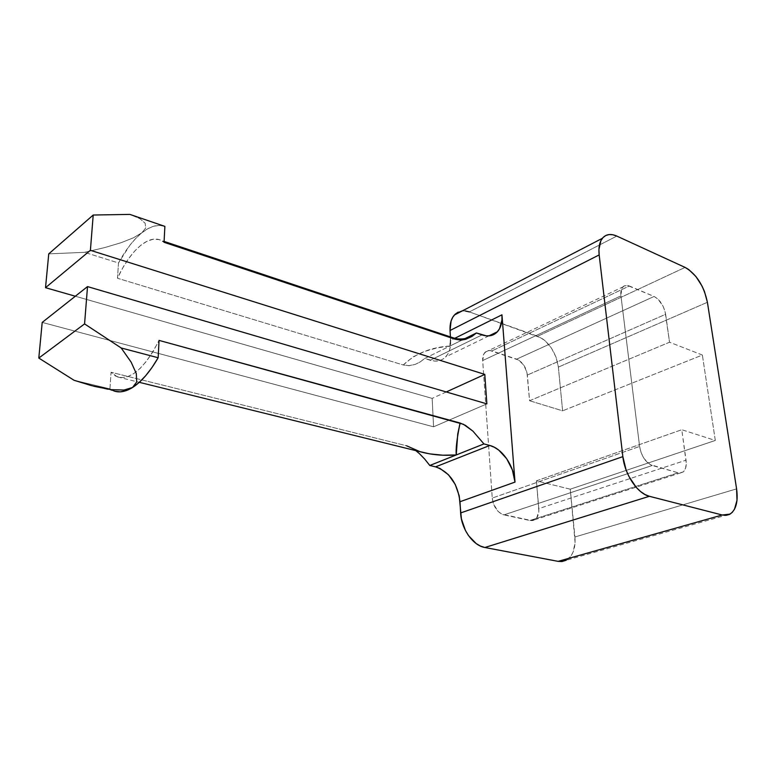 <?xml version="1.0" encoding="UTF-8"?>
<svg xmlns="http://www.w3.org/2000/svg" width="776" height="776" viewBox="0 0 776 776"><rect width="100%" height="100%" fill="white"/><g stroke="black" fill="none" stroke-linecap="round" stroke-linejoin="round"><path stroke-width="0.58" stroke-dasharray="3.88 2.91" d="M472.012 336.425L467.016 338.87L460.507 340.072M464.892 338.656L424.656 358.512L430.243 360.258C436.519 362.072 441.66 360.947 445.676 356.902C449.304 352.905 450.953 347.396 450.613 340.383L454.804 338.297L450.613 340.383L450.41 336.9L450.507 345.417L449.566 350.015L447.839 354.001L445.375 357.212L442.252 359.521L438.605 360.83L434.541 361.082L424.656 358.512L420.155 361.965L415.102 364.429L408.583 365.709L403.239 364.982L117.477 278.245L118.515 262.967L84.497 252.345L48.752 253.859L84.497 252.345L104.721 247.573L121.134 242.694L133.55 237.757L141.804 232.819C150.185 226.136 157.868 223.992 164.871 226.388L159.555 225.399L153.852 226.185L147.896 228.687L141.804 232.819L135.713 238.465L129.718 245.478L118.515 262.967L117.477 278.245L122.783 267.865L128.603 258.68L134.752 250.987L141.077 245.032L147.362 241.045L153.425 239.192L159.061 239.59L164.056 242.287L161.321 240.482L164.105 241.414M131.736 215.039L139.903 218.677L145.141 223.216L145.723 227.95L141.804 232.819C133.462 239.668 125.693 249.717 118.515 262.967L84.497 252.345L104.721 247.573L121.134 242.694L133.55 237.757L141.804 232.819L145.723 227.95L145.141 223.216L139.903 218.677L129.873 214.399M90.938 385.468L113.868 390.939L109.93 388.854L74.05 380.279L109.93 388.854L111.065 372.257L117.38 376.903C130.785 380.385 144.675 368.212 159.041 340.392L153.114 351.47L146.693 360.947L140.019 368.503L133.346 373.896L126.915 376.971L120.93 377.689L115.595 376.088L111.065 372.257L109.93 388.854L114.829 391.25M566.247 560.233L571.194 555.674L573.192 551.872L575.074 542.346L570.253 489.19L536.429 480.839L538.854 511.287L536.72 517.902L533.704 520.26L531.861 520.657L501.839 514.168L497.843 511.171L493.449 503.789L492.246 498.066L482.682 360.549L483.904 353.866L486.455 351.218L489.966 350.51L518.552 360.025L523.781 365.137L526.972 372.499L529.572 400.736L562.619 410.834L558.361 367.106L556.072 357.251L551.358 347.958L544.917 340.586L541.338 337.977L469.364 311.904L537.681 336.221L685.092 267.41L537.681 336.221C548.971 341.634 555.868 351.926 558.361 367.106L562.619 410.834L702.367 355.039L715.307 440.458L570.253 489.19L574.919 536.992L736.589 488.87L574.919 536.992C575.724 548.389 572.843 556.13 566.247 560.233L730.022 514.119M465.377 310.963L462.186 310.953L469.364 311.904L616.813 236.079L469.364 311.904M461.584 311.04L458.131 312.136M75.34 296.228L432.154 398.389L433.571 426.81L42.205 322.409L433.571 426.81L432.154 398.389L75.34 296.228M415.82 450.633L409.776 446.928L406.469 445.754L111.065 372.257L406.469 445.754L411.716 447.907L419.098 453.359M419.496 453.717L424.676 459.033M430.243 360.258L482.032 334.902L430.243 360.258M446.268 391.958L432.154 398.389L446.268 391.958M486.862 403.879L433.571 426.81L486.862 403.879M707.402 302.281L558.361 367.106L707.402 302.281M570.253 489.19L715.307 440.458L681.784 429.72L536.429 480.839L570.253 489.19M536.429 480.839L681.784 429.72L686.042 460.178L538.806 508.6L536.429 480.839M529.901 520.502L534.771 519.726C537.787 517.602 539.136 513.896 538.806 508.6L686.042 460.178C686.741 465.988 685.683 469.984 682.87 472.177L678.156 472.807L529.901 520.502L678.156 472.807L652.257 465.484L503.925 514.895L529.901 520.502M492.246 498.066C493.517 507 497.416 512.616 503.925 514.895L652.257 465.484C645.69 462.671 641.461 456.327 639.599 446.442L492.246 498.066L639.599 446.442L620.945 295.86L482.682 360.549L492.246 498.066M491.916 350.917C489.229 350.063 486.969 350.49 485.145 352.207C483.303 354.108 482.478 356.892 482.682 360.549L620.945 295.86C620.499 291.883 621.12 288.915 622.808 286.975C624.476 285.228 626.668 284.908 629.365 285.995L491.916 350.917L629.365 285.995L654.09 296.461L516.641 359.152L491.916 350.917M527.37 375.041C526.138 367.164 522.568 361.868 516.641 359.152L654.09 296.461C660.046 299.759 663.897 305.695 665.633 314.28L527.37 375.041L665.633 314.28L669.543 342.226L529.572 400.736L527.37 375.041M529.572 400.736L669.543 342.226L702.367 355.039L562.619 410.834L529.572 400.736M406.469 445.754L419.903 451.642M462.195 339.985L449.954 346.028C430.942 347.202 415.364 353.526 403.239 364.982L409.437 365.671L415.102 364.429L420.155 361.965L424.656 358.512L449.954 346.028C449.828 340.654 450.449 337.773 451.836 337.376L450.352 339.723L449.954 346.028L437.179 347.881L424.841 351.353L413.171 356.824L403.239 364.982L117.477 278.245C129.825 250.949 148.701 233.828 161.321 240.482M702.367 355.039L669.543 342.226L665.071 311.515L662.947 305.948L657.932 299.07L654.09 296.461L627.425 285.432L624.03 285.985L621.692 288.691L620.945 295.86L639.599 446.442L641.17 452.786L644.138 458.655L650.152 464.591L678.156 472.807L680.096 473.069L683.404 471.769L685.567 468.267L686.275 463.126L681.784 429.72L715.307 440.458L702.367 355.039M534.771 519.726L682.87 472.177M485.145 352.207L622.808 286.975M117.38 376.903L139.282 382.316M488.938 335.872L445.676 356.902"/><path stroke-width="1.16" d="M406.469 445.754L419.903 451.642L429.778 453.882L442.853 455.202L456.24 454.959L429.788 465.474L435.579 466.861L429.788 465.474L424.676 459.033L429.788 465.474L483.943 443.93L489.772 445.472L494.331 447.257L498.774 450.128L506.68 458.694L512.364 469.887L515.002 482.1L501.956 314.813L501.956 320.013L499.492 328.82L497.096 332.079L494.031 334.407L490.413 335.678L486.358 335.853L476.406 332.972L472.012 336.425L465.668 339.306L461.361 340.043L455.095 339.199L164.056 242.287L164.871 226.388L129.873 214.399L93.207 215.03L90.404 250.318L484.796 374.41L486.862 403.879L87.523 286.596L84.565 323.902L121.182 347.978L158.159 357.746L159.041 340.392L460.1 423.027L465.377 425.335L472.894 431.107L483.943 443.93L489.772 445.472L435.579 466.861L440.089 468.5L448.547 474.844L455.24 484.428L459.217 495.845L461.41 518.892L465.425 530.454L468.51 535.605L476.202 543.578L480.499 546.1L484.864 547.497L558.128 561.358L561.931 561.533L566.247 560.233L558.128 561.358L484.864 547.497L649.376 496.291L722.223 515.002L558.128 561.358L722.223 515.002L725.929 515.371L729.294 514.507L732.166 512.451L734.465 509.308L737.006 500.287L736.589 488.87L707.402 302.281L704.443 291.446L702.057 286.111L695.936 276.528L688.758 269.563L685.092 267.41L616.813 236.079L612.836 234.759L609.121 234.556L605.804 235.497L603.03 237.543L600.896 240.647L598.917 249.503L599.169 254.916L622.856 456.637L460.634 512.936L459.984 501.732L515.002 482.1L501.956 314.813L454.804 338.297L501.956 314.813C502.441 322.069 500.927 327.714 497.397 331.769C493.478 335.863 488.356 336.91 482.032 334.902L476.406 332.972L464.892 338.656M460.507 340.072L455.095 339.199L452.059 337.376L455.095 339.199L164.056 242.287L164.871 226.388L129.873 214.399L93.207 215.03L48.752 253.859L45.522 287.692L75.34 296.228L45.522 287.692L48.752 253.859L93.207 215.03L90.404 250.318L45.522 287.692L90.404 250.318L484.796 374.41L446.268 391.958L484.796 374.41L486.862 403.879L87.523 286.596L42.205 322.409L38.8 358.066L84.565 323.902L121.182 347.978L131.144 362.149L136.295 373.518L136.712 381.976L132.531 387.496L123.947 390.047L111.172 389.668L94.449 386.39L74.05 380.279L38.8 358.066L74.05 380.279L90.938 385.468L111.172 389.668L123.947 390.047L132.531 387.496L139.02 382.549L145.568 375.846L151.999 367.523L158.159 357.746L159.041 340.392L463.427 424.288L472.894 431.107L483.943 443.93L456.24 454.959L457.733 434.026L460.1 423.027C456.967 438.12 455.687 448.761 456.24 454.959C443.28 455.919 431.165 454.814 419.903 451.642L139.282 382.316M114.829 391.25L120.299 391.851L126.246 390.6L132.531 387.496C141.368 381.86 149.904 371.937 158.159 357.746L121.182 347.978L131.144 362.149L136.295 373.518L136.712 381.976L132.531 387.496C125.615 391.764 119.388 392.908 113.868 390.939M469.364 311.904L465.377 310.963M458.131 312.136L455.153 314.222L452.767 317.219L451.079 321.041L450.041 330.498C449.74 323.864 451.195 318.694 454.406 314.988L461.584 311.04M450.041 330.498L450.41 336.9L450.041 330.498L599.169 254.916L622.856 456.637L626.096 469.975L628.89 476.377L636.262 487.376L640.53 491.518L644.963 494.525L649.376 496.291L722.223 515.002L730.022 514.119C736.094 509.88 738.277 501.461 736.589 488.87L707.402 302.281C703.842 285.684 696.412 274.064 685.092 267.41L616.813 236.079C610.722 233.411 605.901 234.158 602.351 238.329C599.46 242.131 598.393 247.66 599.169 254.916L450.041 330.498M424.676 459.033L419.496 453.717M462.205 339.985L476.406 332.972L472.012 336.425M42.205 322.409L87.523 286.596L84.565 323.902L38.8 358.066L42.205 322.409M131.736 215.039L129.873 214.399M489.772 445.472C502.15 448.46 513.945 465.668 515.002 482.1L459.984 501.732C457.646 483.535 449.517 471.915 435.579 466.861L489.772 445.472M419.098 453.359L415.82 450.633M484.864 547.497L649.376 496.291C637.581 493.691 624.68 474.495 622.856 456.637L460.634 512.936C461.284 528.951 473.05 545.654 484.864 547.497M164.105 241.414L453.329 337.87C458.364 339.49 463.738 339.345 469.461 337.444L472.545 336.086M497.397 331.769L488.938 335.872M413.23 448.809L419.903 451.642M454.406 314.988L602.351 238.329"/></g></svg>
